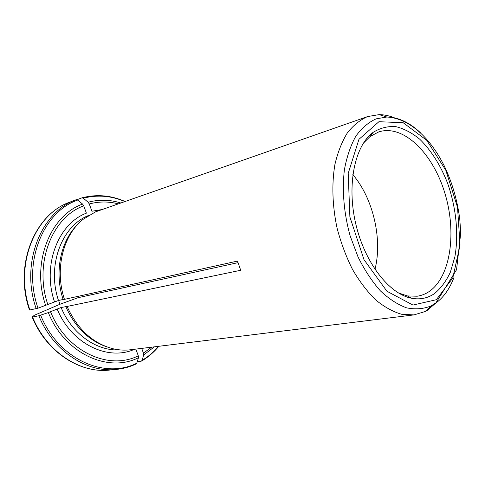 <?xml version="1.0" encoding="UTF-8"?>
<svg xmlns="http://www.w3.org/2000/svg" width="485" height="485" viewBox="0 0 485 485"><rect width="100%" height="100%" fill="white"/><g stroke="black" fill="none" stroke-linecap="round" stroke-linejoin="round"><path stroke-width="0.73" d="M32.543 317.032L38.848 315.753C53.186 351.104 86.718 372.862 116.091 369.443L109.355 370.085C80.092 373.486 46.76 351.983 32.543 317.032L32.137 317.002L34.332 315.28L59.988 304.247L78.085 297.687L238.062 262.646M78.085 297.687L77.497 296.474M352.831 174.63C373.129 198.316 382.671 239.172 374.972 269.399M102.208 209.526L91.926 211.248L89.282 203.967L88.137 202.233L83.299 198.213L82.038 197.807L77.115 199.668M438.27 300.924L427.418 310.279L425.078 311.552L413.984 314.904L401.525 314.25C392.862 311.716 384.229 306.926 375.632 299.882C367.236 291.594 359.543 281.464 352.54 269.496C346.126 256.674 340.985 242.936 337.111 228.271C332.34 206.034 331.619 183.809 334.917 164.457C337.796 152.199 341.943 141.681 347.351 132.902C353.353 125.3 360.119 119.85 367.642 116.552L95.448 211.89L83.093 219.341C63.068 235.067 54.441 269.43 64.444 299.36L63.117 299.469C54.078 272.212 60.583 240.942 77.655 224.464M88.373 215.552C61.753 226.089 46.657 265.653 58.491 300.494L63.117 299.469M58.491 300.494L38.012 308.175L29.53 310.054M54.508 301.87C41.959 265.24 58.23 223.652 86.391 213.157L83.729 205.834L82.577 204.088L77.733 200.038L76.363 199.662C41.231 211.521 20.109 263.234 36.211 308.715M29.931 310.067C13.98 265.107 35.041 213.897 70.04 202.069L76.363 199.662M38.848 315.753L48.33 312.576L61.092 307.502L67.075 306.459C77.606 329.467 93.029 343.586 113.344 348.824C119.158 350.146 124.887 350.461 130.532 349.77L413.984 314.904M65.73 306.532C74.92 326.908 88.403 340.276 106.197 346.642M135.849 349.115L138.292 355.82L138.474 357.718L136.606 363.75M367.642 116.552L379.076 114.636C384.563 114.678 390.079 115.903 395.614 118.322M434.366 293.661C440.847 288.369 446.188 281.191 450.395 272.127L454.894 256.686C458.865 234.158 456.118 207.337 447.576 183.197C440.483 165.088 431.207 150.429 419.743 139.219C411.977 132.841 404.017 128.652 395.863 126.646C387.776 126.039 380.185 127.949 373.086 132.393C354.784 145.833 346.569 184.779 355.772 223.912C364.859 263.076 389.479 294.353 411.844 298.293C420.162 299.779 427.673 298.233 434.366 293.661M141.705 348.394L143.421 353.122L143.596 355.008L142.208 360.282L141.311 361.155L137.479 361.555M398.27 292.885L407.333 295.929L417.179 296.22C421.477 295.595 425.466 294.037 429.152 291.546C450.971 276.595 456.912 231.642 444.648 192.43C432.644 153.114 403.417 124.008 378.785 131.884L370.091 136.503L363.313 143.251M58.588 300.476L59.988 304.247M64.444 299.36L237.517 261.075L240.706 270.272L67.075 306.459M128.331 285.228L128.355 286.677M118.358 203.876C108.616 201.348 98.922 201.378 89.282 203.967M120.862 203.003C109.956 199.59 99.043 199.335 88.137 202.233M124.918 201.584C111.265 195.704 97.388 194.576 83.299 198.213M83.729 205.834C52.18 217.031 33.604 263.646 47.888 304.683M82.577 204.088C50.143 215.461 30.955 263.361 45.693 305.52M77.733 200.038C42.953 211.836 22.086 263.088 38.012 308.175M61.092 307.502C72.156 334.256 97.073 351.382 119.753 349.879M57.109 308.872C71.386 344.023 108.022 361.301 134.539 349.273M50.519 311.734C66.669 351.886 108.889 370.685 138.292 355.82M48.33 312.576C64.905 353.862 108.355 373.074 138.474 357.718M40.655 315.22C58.358 359.452 105.075 379.688 137.103 363.01M420.398 132.708C409.576 122.493 398.391 117.261 386.86 117.012L376.136 118.849C368.509 122.275 361.749 128.052 355.844 136.176C350.606 145.573 346.793 156.782 344.392 169.805C341.943 190.302 343.92 213.455 350.134 235.849L358.075 257.05C364.617 270.157 372.05 281.415 380.361 290.836C388.964 298.936 397.694 304.604 406.545 307.836C415.251 309.612 423.399 308.993 431.001 305.974L435.633 303.222C443.636 297.432 449.795 288.714 454.112 277.062M436.318 299.706L452.778 278.014L460.047 245.186L457.519 207.265L445.861 170.362L426.8 140.365L403.162 122.705L378.918 121.711L358.961 139.304L348.206 173.363L349.885 216.947L363.992 259.675L386.933 291.242L412.959 305.059L436.318 299.706M143.421 353.122L151.69 347.163M143.596 355.008L154.339 346.842M142.208 360.282C148.374 356.584 153.848 351.928 158.625 346.314M127.725 285.368L127.755 286.805M125.124 201.511C111.077 195.297 96.715 194.061 82.044 197.801M70.04 202.069C34.544 214.212 13.713 265.38 29.53 310.048M109.355 370.085C79.619 373.48 46.311 351.813 32.162 317.063M116.091 369.443C123.317 368.727 130.156 366.83 136.6 363.756M425.078 311.552L431.001 305.974L436.033 302.737L456.555 269.721L460.75 232.842L459.762 219.129C457.355 200.317 452.202 182.596 444.296 165.973C430.231 137.752 409.146 118.225 386.86 117.012L379.076 114.636M371.777 134.187L370.407 134.636M409.873 297.263L408.443 297.463M407.333 295.929L411.844 298.293M370.091 136.503L373.086 132.393M158.844 346.284C153.921 352.177 148.24 357.069 141.802 360.961"/></g></svg>
